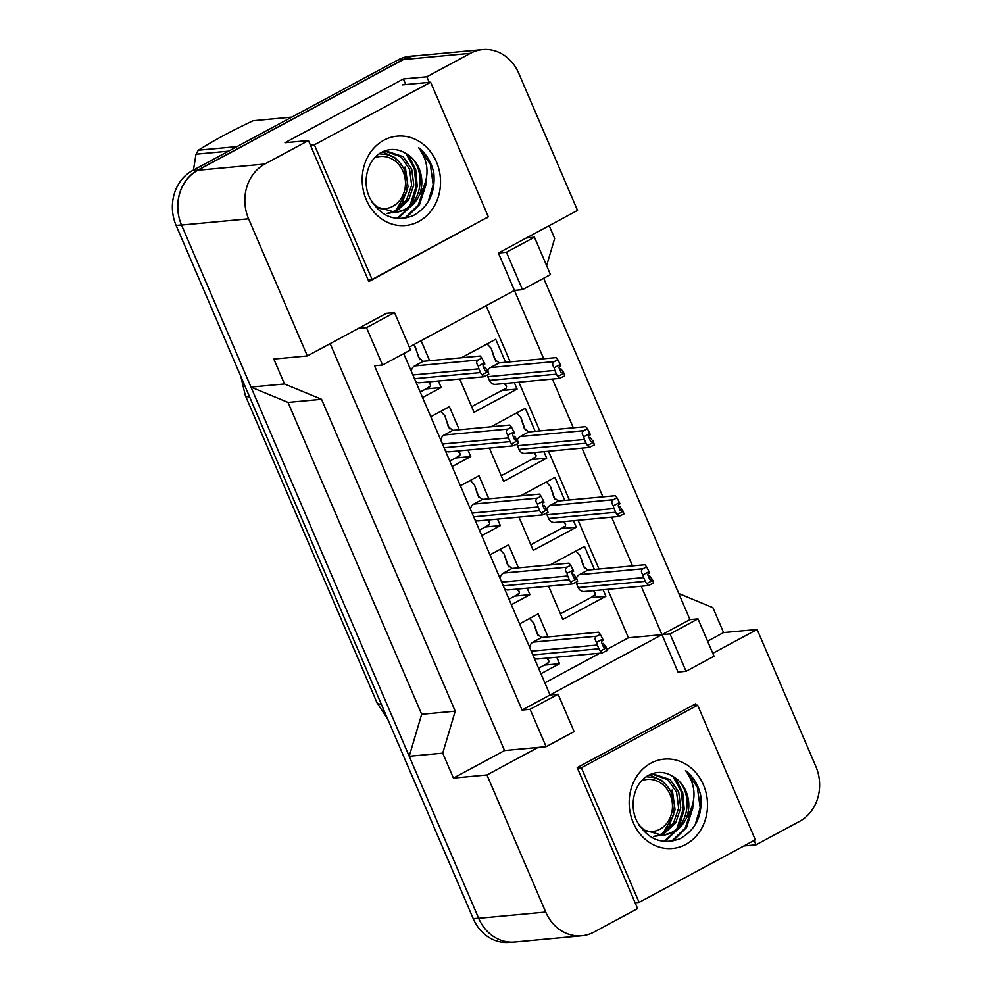 <?xml version="1.0" encoding="UTF-8"?>
<svg xmlns="http://www.w3.org/2000/svg" width="992" height="992" viewBox="0 0 992 992"><rect width="100%" height="100%" fill="white"/><g stroke="black" fill="none" stroke-linecap="round" stroke-linejoin="round"><path stroke-width="1.49" d="M429.226 82.361L426.845 76.793L470.431 53.308A41.28 35.997 -95.3 0 1 482.633 49.6A41.28 35.997 -95.3 0 1 518.754 73.309L577.518 210.416L498.406 253.022L514.426 290.42L409.287 347.051M394.506 312.567L366.519 327.633L382.552 365.031L410.539 349.953L394.506 312.567L386.458 313.311L307.346 355.917L248.595 218.823A41.28 35.997 -95.3 0 1 264.852 164.04L308.45 140.554L368.863 281.53L487.146 217.484M543.666 278.256L689.961 619.603L661.974 634.669L641.204 586.21M632.499 565.899L611.605 517.154M602.913 496.856L582.019 448.111M573.314 427.8L552.42 379.056M543.715 358.757L514.426 290.42L522.474 289.664L550.461 274.598L534.44 237.2L526.392 237.956M696.223 705.312L695.603 703.849L577.208 767.622L637.62 908.585L594.034 932.071A41.28 35.997 -95.3 0 1 581.833 935.778A41.28 35.997 -95.3 0 1 545.712 912.07L486.948 774.963L538.086 747.422L504.556 750.547L330.15 343.641M712.789 653.331L757.119 629.461L815.883 766.556A41.28 35.997 -95.3 0 1 799.614 821.339L756.028 844.824L754.143 840.435M403.744 353.623L550.039 694.958L661.974 634.669L678.007 672.068L686.055 671.311L714.042 656.245L698.008 618.847L689.961 619.603M558.087 694.214L530.1 709.292L546.121 746.678L574.108 731.6L558.087 694.214L550.039 694.958L522.052 710.036L374.505 365.775L382.552 365.031M581.833 935.778L514.786 942.028A41.28 35.997 -95.3 0 1 478.665 918.319L409.212 756.276L442.742 753.164L455.216 711.152L321.557 399.305L288.027 402.43L250.988 387.091L181.536 225.06A41.28 35.997 -95.3 0 1 197.805 170.277L403.384 59.557A41.28 35.997 -95.3 0 1 415.586 55.85L482.633 49.6M321.557 399.305L284.506 383.978L250.988 387.091M455.216 711.152L421.687 714.277L288.027 402.43M409.212 756.276L421.687 714.277M743.901 845.953L756.028 844.824M707.594 641.204L723.59 632.574L757.119 629.461M723.59 632.574L712.901 607.65L678.788 593.526M546.617 265.62L554.677 238.464L549.196 225.668M405.765 84.543L403.372 78.976L426.845 76.793M403.372 78.976L284.977 142.749L308.45 140.554M284.506 383.978L273.829 359.042L307.346 355.917M442.742 753.164L453.431 778.088L486.948 774.963M453.431 778.088L504.556 750.547M546.121 746.678L538.086 747.422M530.1 709.292L522.052 710.036M366.519 327.633L358.484 328.389M606.893 649.4L628.457 637.794L607.687 589.335M598.982 569.024L578.088 520.279M569.383 499.98L548.489 451.224M539.784 430.925L518.89 382.18M510.198 361.869L486.105 305.672M628.457 637.794L670.022 633.925L686.055 671.311M544.844 682.831L599.862 653.195M543.901 451.658L546.691 458.155L503.638 481.343L489.378 448.062M490.978 426.796L525.326 408.307L535.196 431.346M573.5 520.713L576.29 527.211L533.237 550.399L518.965 517.117M520.564 495.851L554.912 477.35L564.795 500.402M603.099 589.756L605.876 596.254L562.824 619.442L548.564 586.16M550.163 564.907L584.511 546.406L594.394 569.458M514.315 382.602L517.092 389.112L474.04 412.3L459.78 379.018M461.379 357.752L495.727 339.252L505.61 362.303M430.788 416.727L449.388 406.708L459.271 429.759M467.976 450.058L470.754 456.556L452.154 466.575M460.375 485.77L478.987 475.751L488.858 498.802M497.562 519.114L500.352 525.611L481.752 535.63M489.974 554.826L508.574 544.806L518.456 567.858M527.161 588.157L529.951 594.667L511.339 604.686M519.572 623.881L538.172 613.85L548.055 636.901M556.76 657.212L559.538 663.71L540.938 673.729M421.092 340.69L429.672 360.704M438.377 381.002L441.167 387.512L422.555 397.532M698.008 618.847L670.022 633.925M534.44 237.2L506.453 252.278L498.406 253.022M506.453 252.278L522.474 289.664M486.502 217.831L487.258 217.756M441.167 387.512L425.94 388.926M470.754 456.556L455.539 457.982M500.352 525.611L485.138 527.025M529.951 594.667L514.736 596.08M559.538 663.71L544.323 665.124M517.092 389.112L501.878 390.526M546.691 458.155L531.476 459.569M576.29 527.211L561.075 528.624M605.876 596.254L590.662 597.68M545.712 912.07L478.665 918.319A41.28 35.997 -95.3 0 1 478.615 918.183L181.486 224.936A41.28 35.997 -95.3 0 1 197.755 170.153L403.335 59.433A41.28 35.997 -95.3 0 1 415.524 55.726A41.28 35.997 -95.3 0 1 418.376 55.589M511.934 942.164L509.367 942.4A41.28 35.997 -95.3 0 1 473.246 918.691L176.117 225.444A41.28 35.997 -95.3 0 1 192.386 170.661L397.966 59.929A41.28 35.997 -95.3 0 1 410.167 56.222L415.524 55.726M428.42 381.932L430.59 385.02L430.156 386.657L428.556 387.054M414.048 344.484L419.852 359.687M415.784 381.722A6.882 6.002 84.7 0 0 419.504 382.763L483.55 376.799L482.05 374.815A6.882 6.002 84.7 0 1 480.537 372.57L414.495 378.721M415.276 346.716L418.76 357.715L423.2 361.311L414.594 365.949A6.882 6.002 84.7 0 0 411.296 371.244M482.05 374.815L488.064 371.578L485.001 367.214L483.6 367.35M487.531 370.338L486.452 370.921A1.376 1.203 -95.3 0 1 484.84 370.252L483.24 366.507A1.376 1.203 -95.3 0 1 483.774 364.684L484.852 364.101L484.319 362.861L478.318 366.098A6.882 6.002 84.7 0 0 478.938 368.826L480.537 372.57M478.318 366.098C476.185 363.382 476.172 361.348 478.293 360.009L481.876 358.075L480.19 356.004L423.2 361.311M488.064 371.578L488.82 374.282L483.55 376.799M481.876 358.075L484.319 362.861M504.345 383.532L506.515 386.62L506.094 388.256L504.482 388.653M487.072 343.914L491.201 348.316L495.789 361.286M489.416 380.407A6.882 6.002 84.7 0 0 495.442 384.363L559.488 378.398L557.988 376.414A6.882 6.002 84.7 0 1 556.462 374.17L489.416 380.407L487.816 376.675A6.882 6.002 84.7 0 1 487.332 375.088M491.201 348.316L494.686 359.315L499.137 362.898L490.532 367.536A6.882 6.002 84.7 0 0 487.717 370.785M557.988 376.414L563.989 373.178L560.939 368.813L559.525 368.95M563.456 371.938L562.39 372.508A1.376 1.203 -95.3 0 1 560.778 371.851L559.166 368.106A1.376 1.203 -95.3 0 1 559.711 366.284L560.79 365.701L560.257 364.461L554.243 367.697A6.882 6.002 84.7 0 0 554.863 370.425L556.462 374.17M554.243 367.697C552.122 364.982 552.11 362.948 554.218 361.609L557.814 359.674L556.128 357.591L499.137 362.898M563.989 373.178L564.758 375.881L559.488 378.398M557.814 359.674L560.257 364.461M390.786 212.511L395.188 210.713L406.447 200.322L411.643 185.144L409.572 169.235L400.979 156.835L385.082 151.144M391.877 212.61L397.308 210.515L408.568 200.124L413.763 184.946L411.705 169.037L403.112 156.637L386.136 151.02L383.991 151.218M386.136 151.02L383.47 151.441M397.854 160.679L394.593 157.43L382.466 151.912M395.101 212.648L403.707 209.92C424.948 200.458 425.258 163.395 406.075 153.599A31.112 27.131 -95.3 0 1 419.145 195.635C429.821 178.585 429.61 162.564 418.525 147.585C426.51 153.909 431.619 162.465 433.851 173.253C435.525 192.87 428.569 207.043 412.982 215.772C394.804 222.344 380.444 216.479 369.904 198.189C361.497 181.424 367.685 158.447 382.738 151.776C390.674 148.192 398.449 148.8 406.075 153.599M372.099 202.244L377.295 207.117L396.168 212.561L405.827 209.721C411.494 206.795 415.933 202.108 419.145 195.635M386.582 213.441L389.744 212.809M387.649 213.354L390.823 212.858M383.941 140.194A44.863 39.122 -95.3 0 1 436.455 161.932A44.863 39.122 -95.3 0 1 418.785 221.476A44.863 39.122 -95.3 0 1 366.271 199.739A44.863 39.122 -95.3 0 1 383.941 140.194M372.087 279.446L488.337 216.839L430.64 82.224L314.39 144.832L372.087 279.446L368.131 279.818M397.916 218.575L409.919 207.142M412.399 202.976L417.223 186.223L415.76 169.917L408.654 155.372M405.877 218.104L419.566 204.575L425.742 185.43L425.903 181.474M397.135 218.5L407.96 208.506M409.956 205.505L416.156 186.322L414.334 168.764L406.088 153.611M404.6 218.327L418.339 204.947L424.638 185.888M428.209 201.785L433.194 184.735L430.28 164.015L418.525 147.585M310.434 145.204L314.39 144.832M402.479 84.853L430.64 82.224M400.88 206.807L408.034 186.719L405.306 167.078M398.511 208.692L401.958 203.459M406.782 177.283L404.24 167.177M374.703 157.79A26.214 22.866 -95.3 0 1 403.099 171.542A26.214 22.866 -95.3 0 1 401.066 198.574A26.214 22.866 -95.3 0 1 379.105 208.357M379.266 153.797L386.409 154.529C394.37 156.426 400.359 161.56 404.376 169.905L406.72 191.791L396.031 210.267M291.797 117.106L253.158 120.714C231.682 130.82 213.429 140.666 198.363 150.226L237.014 146.618M228.557 151.168L196.007 154.206A74.301 64.802 -95.3 0 1 198.363 150.226M196.007 154.206L193.452 170.078M657.783 835.462L662.185 833.664L673.444 823.273L678.64 808.096L676.569 792.186L667.976 779.786L652.079 774.095M658.874 835.562L664.318 833.466L675.564 823.075L680.76 807.897L678.702 791.988L670.108 779.588L653.133 773.971M664.851 783.643L661.59 780.382L649.462 774.864M662.098 835.599L670.704 832.871C691.945 823.422 692.255 786.346 673.072 776.562A31.112 27.131 -95.3 0 1 686.142 818.586C696.818 801.536 696.607 785.515 685.522 770.536C693.507 776.86 698.616 785.416 700.848 796.204C702.522 815.821 695.566 829.994 679.979 838.724C661.8 845.296 647.441 839.43 636.901 821.153C628.494 804.388 634.682 781.398 649.735 774.727C657.671 771.144 665.446 771.751 673.072 776.562L681.33 791.715L683.153 809.274L676.953 828.456M639.108 825.208L644.304 830.068L663.164 835.512L672.824 832.672C678.491 829.746 682.93 825.059 686.142 818.586M653.579 836.392L656.741 835.76M654.646 836.306L657.82 835.822M650.938 763.146A44.863 39.122 -95.3 0 1 703.452 784.895A44.863 39.122 -95.3 0 1 685.782 844.428A44.863 39.122 -95.3 0 1 633.268 822.69A44.863 39.122 -95.3 0 1 650.938 763.146M639.084 902.398L755.334 839.79L697.636 705.176L581.386 767.796L639.084 902.398L635.128 902.77M664.913 841.526L676.916 830.093M679.396 825.927L684.22 809.174L682.756 792.868L675.664 778.323M672.874 841.055L686.563 827.526L692.738 808.381L692.912 804.425M664.132 841.452L674.957 831.457M671.596 841.278L685.336 827.898L691.635 808.84M695.206 824.736L700.191 807.686L697.277 786.966L685.522 770.536M577.431 768.155L581.386 767.796M692.205 705.684L697.636 705.176M667.876 829.758L675.031 809.683L672.303 790.029M665.508 831.643L668.955 826.41M673.779 800.234L671.237 790.128M641.7 780.741A26.214 22.866 -95.3 0 1 670.096 794.493A26.214 22.866 -95.3 0 1 668.062 821.525A26.214 22.866 -95.3 0 1 646.102 831.308M646.263 776.748L653.406 777.48C661.366 779.377 667.356 784.511 671.373 792.856L673.717 814.742L663.028 833.218M458.006 450.988L460.176 454.063L459.755 455.712L458.143 456.097M440.733 411.358L444.862 415.772L449.45 428.742M445.383 450.777A6.882 6.002 84.7 0 0 449.103 451.819L513.149 445.854L511.649 443.87A6.882 6.002 84.7 0 1 510.124 441.614L444.094 447.764M444.862 415.772L448.347 426.758L452.798 430.354L444.18 434.992A6.882 6.002 84.7 0 0 440.882 440.287M511.649 443.87L517.65 440.634L514.6 436.269L513.186 436.393M517.117 439.382L516.051 439.964A1.376 1.203 -95.3 0 1 514.439 439.295L512.827 435.562A1.376 1.203 -95.3 0 1 513.372 433.74L514.451 433.157L513.918 431.904L507.904 435.141A6.882 6.002 84.7 0 0 508.524 437.881L510.124 441.614M507.904 435.141C505.784 432.425 505.771 430.404 507.879 429.065L511.475 427.13L509.789 425.047L452.798 430.354M517.65 440.634L518.419 443.337L513.149 445.854M511.475 427.13L513.918 431.904M487.605 520.031L489.775 523.119L489.354 524.756L487.742 525.152M470.332 480.413L474.461 484.815L479.049 497.798M474.97 519.82A6.882 6.002 84.7 0 0 478.69 520.862L542.736 514.898L541.248 512.926A6.882 6.002 84.7 0 1 539.722 510.669L473.692 516.82M474.461 484.815L477.946 495.814L482.397 499.41L473.779 504.048A6.882 6.002 84.7 0 0 470.481 509.342M541.248 512.926L547.249 509.69L544.199 505.312L542.785 505.449M546.716 508.437L545.637 509.02A1.376 1.203 -95.3 0 1 544.025 508.35L542.426 504.618A1.376 1.203 -95.3 0 1 542.971 502.783L544.05 502.2L543.517 500.96L537.503 504.196A6.882 6.002 84.7 0 0 538.123 506.937L539.722 510.669M537.503 504.196C535.37 501.481 535.37 499.46 537.478 498.108L541.062 496.186L539.388 494.103L482.397 499.41M547.249 509.69L548.018 512.38L542.736 514.898M541.062 496.186L543.517 500.96M517.204 589.087L519.374 592.174L518.94 593.811L517.34 594.196M499.931 549.469L504.06 553.871L508.636 566.841M504.568 588.876A6.882 6.002 84.7 0 0 508.288 589.918L572.334 583.953L570.834 581.969A6.882 6.002 84.7 0 1 569.321 579.725L503.279 585.875M504.06 553.871L507.544 564.87L511.984 568.453L503.378 573.091A6.882 6.002 84.7 0 0 500.08 578.398M570.834 581.969L576.848 578.733L573.785 574.368L572.384 574.504M576.315 577.493L575.236 578.063A1.376 1.203 -95.3 0 1 573.624 577.406L572.024 573.661A1.376 1.203 -95.3 0 1 572.57 571.838L573.636 571.256L573.103 570.016L567.102 573.252A6.882 6.002 84.7 0 0 567.722 575.98L569.321 579.725M567.102 573.252C564.969 570.536 564.956 568.503 567.077 567.164L570.66 565.229L568.986 563.146L511.984 568.453M576.848 578.733L577.604 581.436L572.334 583.953M570.66 565.229L573.103 570.016M546.79 658.142L548.973 661.218L548.539 662.854L546.939 663.251M529.53 618.512L533.659 622.914L538.234 635.897M534.167 657.932A6.882 6.002 84.7 0 0 537.887 658.973L601.933 653.009L600.433 651.025A6.882 6.002 84.7 0 1 598.92 648.768L532.878 654.918M533.659 622.914L537.131 633.913L541.582 637.509L532.977 642.146A6.882 6.002 84.7 0 0 529.666 647.441M600.433 651.025L606.447 647.788L603.384 643.424L601.97 643.548M605.901 646.536L604.835 647.119A1.376 1.203 -95.3 0 1 603.223 646.449L601.623 642.717A1.376 1.203 -95.3 0 1 602.156 640.882L603.235 640.311L602.702 639.059L596.688 642.295A6.882 6.002 84.7 0 0 597.308 645.036L598.92 648.768M596.688 642.295C594.568 639.58 594.555 637.558 596.676 636.219L600.259 634.285L598.573 632.202L541.582 637.509M606.447 647.788L607.203 650.479L601.933 653.009M600.259 634.285L602.702 639.059M533.944 452.588L536.114 455.663L535.692 457.3L534.08 457.696M516.671 412.957L520.8 417.372L525.388 430.342M519.014 449.463A6.882 6.002 84.7 0 0 525.028 453.418L589.074 447.454L587.586 445.47A6.882 6.002 84.7 0 1 586.061 443.213L519.014 449.463L517.415 445.718A6.882 6.002 84.7 0 1 516.931 444.131M520.8 417.372L524.284 428.358L528.736 431.954L520.118 436.592A6.882 6.002 84.7 0 0 517.316 439.84M587.586 445.47L593.588 442.234L590.538 437.869L589.124 437.993M593.055 440.981L591.976 441.564A1.376 1.203 -95.3 0 1 590.364 440.894L588.764 437.162A1.376 1.203 -95.3 0 1 589.31 435.339L590.389 434.756L589.856 433.504L583.842 436.74A6.882 6.002 84.7 0 0 584.462 439.481L586.061 443.213M583.842 436.74C581.709 434.025 581.709 432.004 583.817 430.664L587.413 428.73L585.726 426.647L528.736 431.954M593.588 442.234L594.357 444.924L589.074 447.454M587.413 428.73L589.856 433.504M563.543 521.631L565.713 524.718L565.279 526.355L563.679 526.752M546.27 482.013L550.399 486.415L554.974 499.385M548.613 518.518A6.882 6.002 84.7 0 0 554.627 522.462L618.673 516.497L617.173 514.513A6.882 6.002 84.7 0 1 615.66 512.269L548.613 518.518L547.001 514.774A6.882 6.002 84.7 0 1 546.518 513.186M550.399 486.415L553.883 497.414L558.322 501.01L549.717 505.647A6.882 6.002 84.7 0 0 546.914 508.896M617.173 514.513L623.187 511.277L620.124 506.912L618.723 507.048M622.654 510.037L621.575 510.62A1.376 1.203 -95.3 0 1 619.963 509.95L618.363 506.205A1.376 1.203 -95.3 0 1 618.909 504.382L619.975 503.8L619.442 502.56L613.44 505.796A6.882 6.002 84.7 0 0 614.06 508.524L615.66 512.269M613.44 505.796C611.308 503.08 611.295 501.047 613.416 499.708L616.999 497.773L615.325 495.702L558.322 501.01M623.187 511.277L623.943 513.98L618.673 516.497M616.999 497.773L619.442 502.56M593.129 590.686L595.312 593.762L594.878 595.411L593.278 595.795M575.868 551.056L579.998 555.47L584.573 568.441M578.2 587.562A6.882 6.002 84.7 0 0 584.226 591.517L648.272 585.553L646.772 583.569A6.882 6.002 84.7 0 1 645.259 581.324L578.2 587.562L576.6 583.829A6.882 6.002 84.7 0 1 576.116 582.242M579.998 555.47L583.47 566.457L587.921 570.053L579.316 574.69A6.882 6.002 84.7 0 0 576.501 577.939M646.772 583.569L652.786 580.332L649.723 575.968L648.309 576.092M652.24 579.092L651.174 579.663A1.376 1.203 -95.3 0 1 649.562 579.006L647.962 575.261A1.376 1.203 -95.3 0 1 648.495 573.438L649.574 572.855L649.041 571.603L643.027 574.839A6.882 6.002 84.7 0 0 643.647 577.58L645.259 581.324M643.027 574.839C640.906 572.136 640.894 570.102 643.014 568.763L646.598 566.829L644.912 564.746L587.921 570.053M652.786 580.332L653.542 583.036L648.272 585.553M646.598 566.829L649.041 571.603M470.431 53.308L403.384 59.557M264.852 164.04L197.805 170.277M248.595 218.823L181.536 225.06M387.661 719.002L377.01 702.782A48.162 8.172 -23.2 0 0 381.325 704.208M249.587 396.85A48.162 8.172 156.8 0 1 245.284 395.411L240.845 376.439M473.246 918.691L478.615 918.183M176.117 225.444L181.486 224.936M192.386 170.661L197.755 170.153M397.966 59.929L403.335 59.433M486.452 370.921L485.621 370.996M478.293 360.009L414.594 365.949M478.938 368.826L412.895 374.976M562.39 372.508L561.559 372.595M554.218 361.609L490.532 367.536M554.863 370.425L487.816 376.675M516.051 439.964L515.22 440.039M507.879 429.065L444.18 434.992M508.524 437.881L442.494 444.032M545.637 509.02L544.806 509.094M537.478 498.108L473.779 504.048M538.123 506.937L472.08 513.087M575.236 578.063L574.405 578.15M567.077 567.164L503.378 573.091M567.722 575.98L501.679 582.13M604.835 647.119L604.004 647.193M596.676 636.219L532.977 642.146M597.308 645.036L531.278 651.186M591.976 441.564L591.145 441.638M583.817 430.664L520.118 436.592M584.462 439.481L517.415 445.718M621.575 510.62L620.744 510.694M613.416 499.708L549.717 505.647M614.06 508.524L547.001 514.774M651.174 579.663L650.343 579.75M643.014 568.763L579.316 574.69M643.647 577.58L576.6 583.829M377.01 702.782L245.284 395.411M429.238 381.858L430.59 385.02M420.199 392.026L430.156 386.657M505.164 383.458L506.515 386.62M471.634 406.67L506.094 388.256M396.168 212.561L394.035 212.759M663.164 835.512L661.032 835.71M458.825 450.914L460.176 454.063M449.798 461.069L459.755 455.712M488.424 519.957L489.775 523.119M479.384 530.125L489.354 524.756M518.022 589.012L519.374 592.174M508.983 599.168L518.94 593.811M547.609 658.068L548.973 661.218M538.582 668.224L548.539 662.854M534.762 452.513L536.114 455.663M501.22 475.714L535.692 457.3M564.361 521.556L565.713 524.718M530.819 544.769L565.279 526.355M593.948 590.612L595.312 593.762M560.418 613.825L594.878 595.411"/></g></svg>
